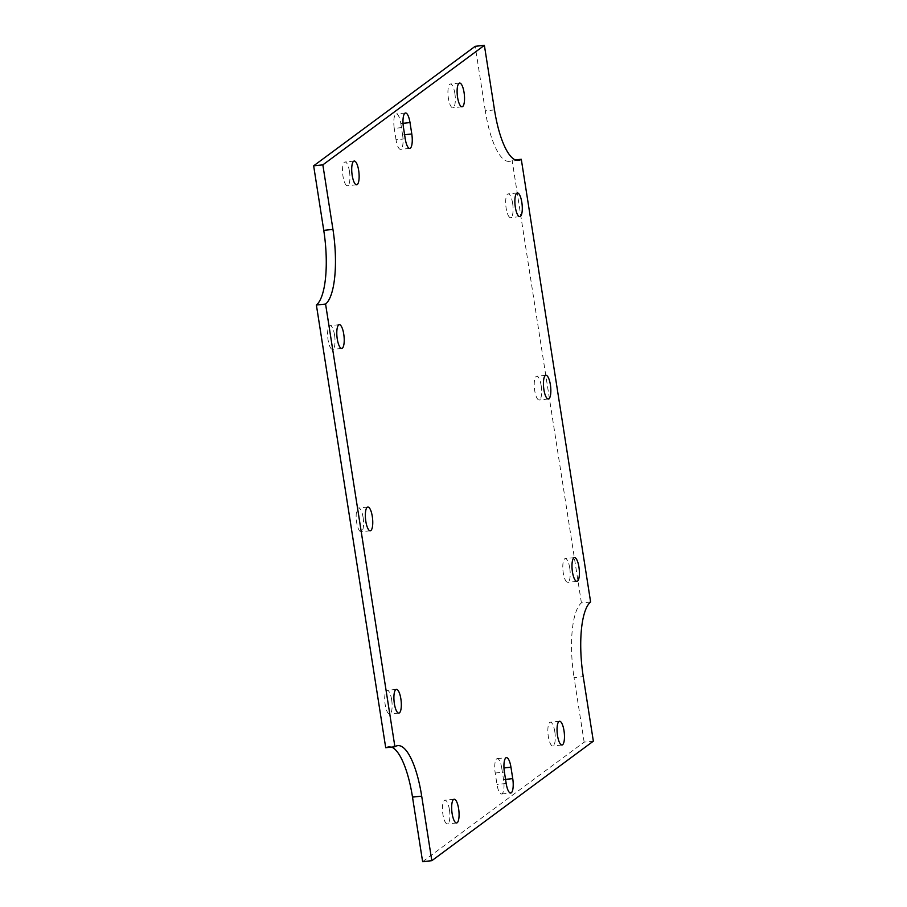 <?xml version="1.0" encoding="UTF-8"?>
<svg xmlns="http://www.w3.org/2000/svg" width="907" height="907" viewBox="0 0 907 907"><rect width="100%" height="100%" fill="white"/><g stroke="black" fill="none" stroke-linecap="round" stroke-linejoin="round"><path stroke-width="0.68" stroke-dasharray="4.54 3.4" d="M391.665 699.796A11.938 3.526 84.1 0 0 387.187 690.329A11.938 3.526 84.1 0 0 384.908 702.562A11.938 3.526 84.1 0 0 389.659 714.058A11.938 3.526 84.1 0 0 391.665 699.796M363.106 517.455A11.938 3.526 84.1 0 0 358.628 507.977A11.938 3.526 84.1 0 0 356.36 520.221A11.938 3.526 84.1 0 0 361.099 531.717A11.938 3.526 84.1 0 0 363.106 517.455M334.558 335.114A11.938 3.526 84.1 0 0 330.08 325.636A11.938 3.526 84.1 0 0 327.801 337.88A11.938 3.526 84.1 0 0 332.552 349.376A11.938 3.526 84.1 0 0 334.558 335.114M512.636 203.361A11.938 3.526 84.1 0 0 508.147 193.894A11.938 3.526 84.1 0 0 505.879 206.127A11.938 3.526 84.1 0 0 510.63 217.635A11.938 3.526 84.1 0 0 512.636 203.361M541.184 385.702A11.938 3.526 84.1 0 0 536.706 376.235A11.938 3.526 84.1 0 0 534.427 388.468A11.938 3.526 84.1 0 0 539.177 399.976A11.938 3.526 84.1 0 0 541.184 385.702M569.743 568.043A11.938 3.526 84.1 0 0 565.265 558.576A11.938 3.526 84.1 0 0 562.986 570.809A11.938 3.526 84.1 0 0 567.737 582.317A11.938 3.526 84.1 0 0 569.743 568.043M349.478 171.468A11.938 3.526 84.1 0 0 345 162.002A11.938 3.526 84.1 0 0 342.733 174.235A11.938 3.526 84.1 0 0 347.472 185.731A11.938 3.526 84.1 0 0 349.478 171.468M454.872 93.489A11.938 3.526 84.1 0 0 450.394 84.022A11.938 3.526 84.1 0 0 448.126 96.255A11.938 3.526 84.1 0 0 452.865 107.763A11.938 3.526 84.1 0 0 454.872 93.489M554.812 731.688A11.938 3.526 84.1 0 0 550.334 722.221A11.938 3.526 84.1 0 0 548.055 734.455A11.938 3.526 84.1 0 0 552.805 745.962A11.938 3.526 84.1 0 0 554.812 731.688M449.418 809.668A11.938 3.526 84.1 0 0 444.94 800.189A11.938 3.526 84.1 0 0 442.661 812.434A11.938 3.526 84.1 0 0 447.412 823.93A11.938 3.526 84.1 0 0 449.418 809.668M501.764 768.172A12.052 3.56 84.1 0 0 497.24 758.615A12.052 3.56 84.1 0 0 495.211 773.025L496.991 784.43A12.052 3.56 84.1 0 0 501.526 793.999A12.052 3.56 84.1 0 0 503.544 779.589L501.764 768.172L503.975 767.946M403.025 123.295L400.815 123.522A12.052 3.56 84.1 0 0 396.291 113.965A12.052 3.56 84.1 0 0 394.262 128.375L403.456 127.411M400.815 123.522L402.595 134.939L404.601 134.724M405.236 138.828L396.042 139.78A12.052 3.56 84.1 0 0 400.577 149.349A12.052 3.56 84.1 0 0 402.595 134.939M396.042 139.78L394.262 128.375M422.617 861.65L584.153 742.141L593.348 741.178M584.153 742.141L574.052 677.597L583.246 676.645M590.616 601.976L581.421 602.94A63.649 18.82 84.1 0 0 574.052 677.597M581.421 602.94L512.092 160.233L515.335 159.893M494.496 109.894L485.302 110.847A63.649 18.82 84.1 0 0 509.201 161.355A63.649 18.82 84.1 0 0 512.092 160.233M485.302 110.847L475.189 46.302M391.665 747.107A63.649 18.82 84.1 0 0 388.604 746.608A63.649 18.82 84.1 0 0 385.713 747.719M495.211 773.025L504.405 772.061M505.55 779.374L503.544 779.589M506.185 783.478L496.991 784.43M396.37 689.365L387.187 690.329M398.853 713.106L389.659 714.058M367.823 507.024L358.628 507.977M370.294 530.765L361.099 531.717M339.263 324.683L330.08 325.636M341.735 348.424L332.552 349.376M517.341 192.942L508.147 193.894M519.813 216.671L510.63 217.635M545.901 375.283L536.706 376.235M548.372 399.023L539.177 399.976M574.448 557.624L565.265 558.576M576.92 581.364L567.737 582.317M354.195 161.038L345 162.002M356.666 184.779L347.472 185.731M459.588 83.07L450.394 84.022M462.06 106.811L452.865 107.763M559.528 721.269L550.334 722.221M562 744.998L552.805 745.962M454.135 799.237L444.94 800.189M456.606 822.978L447.412 823.93M497.24 758.615L506.423 757.651M501.526 793.999L510.709 793.035M405.474 113.001L396.291 113.965M409.76 148.385L400.577 149.349M518.396 160.392L509.201 161.355M397.799 745.645L388.604 746.608"/><path stroke-width="1.36" d="M400.86 698.832A11.938 3.526 84.1 0 0 396.37 689.365A11.938 3.526 84.1 0 0 394.103 701.599A11.938 3.526 84.1 0 0 398.853 713.106A11.938 3.526 84.1 0 0 400.86 698.832M372.301 516.491A11.938 3.526 84.1 0 0 367.823 507.024A11.938 3.526 84.1 0 0 365.544 519.258A11.938 3.526 84.1 0 0 370.294 530.765A11.938 3.526 84.1 0 0 372.301 516.491M343.753 334.15A11.938 3.526 84.1 0 0 339.263 324.683A11.938 3.526 84.1 0 0 336.996 336.916A11.938 3.526 84.1 0 0 341.735 348.424A11.938 3.526 84.1 0 0 343.753 334.15M521.831 202.408A11.938 3.526 84.1 0 0 517.341 192.942A11.938 3.526 84.1 0 0 515.074 205.175A11.938 3.526 84.1 0 0 519.813 216.671A11.938 3.526 84.1 0 0 521.831 202.408M550.379 384.749A11.938 3.526 84.1 0 0 545.901 375.283A11.938 3.526 84.1 0 0 543.622 387.516A11.938 3.526 84.1 0 0 548.372 399.023A11.938 3.526 84.1 0 0 550.379 384.749M578.938 567.09A11.938 3.526 84.1 0 0 574.448 557.624A11.938 3.526 84.1 0 0 572.181 569.857A11.938 3.526 84.1 0 0 576.92 581.364A11.938 3.526 84.1 0 0 578.938 567.09M358.673 170.505A11.938 3.526 84.1 0 0 354.195 161.038A11.938 3.526 84.1 0 0 351.916 173.271A11.938 3.526 84.1 0 0 356.666 184.779A11.938 3.526 84.1 0 0 358.673 170.505M464.067 92.537A11.938 3.526 84.1 0 0 459.588 83.07A11.938 3.526 84.1 0 0 457.309 95.303A11.938 3.526 84.1 0 0 462.06 106.811A11.938 3.526 84.1 0 0 464.067 92.537M564.007 730.736A11.938 3.526 84.1 0 0 559.528 721.269A11.938 3.526 84.1 0 0 557.249 733.502A11.938 3.526 84.1 0 0 562 744.998A11.938 3.526 84.1 0 0 564.007 730.736M458.613 808.704A11.938 3.526 84.1 0 0 454.135 799.237A11.938 3.526 84.1 0 0 451.856 811.47A11.938 3.526 84.1 0 0 456.606 822.978A11.938 3.526 84.1 0 0 458.613 808.704M512.738 778.625L510.958 767.22A12.052 3.56 84.1 0 0 506.423 757.651A12.052 3.56 84.1 0 0 504.405 772.061L506.185 783.478A12.052 3.56 84.1 0 0 510.709 793.035A12.052 3.56 84.1 0 0 512.738 778.625L505.55 779.374M411.789 133.975L410.009 122.57A12.052 3.56 84.1 0 0 405.474 113.001A12.052 3.56 84.1 0 0 403.456 127.411L405.236 138.828A12.052 3.56 84.1 0 0 409.76 148.385A12.052 3.56 84.1 0 0 411.789 133.975L404.601 134.724M593.348 741.178L431.811 860.698L421.698 796.153A63.649 18.82 84.1 0 0 397.799 745.645A63.649 18.82 84.1 0 0 394.908 746.767L325.579 304.06A63.649 18.82 84.1 0 0 332.948 229.403L322.847 164.859L484.383 45.35L494.496 109.894A63.649 18.82 84.1 0 0 518.396 160.392A63.649 18.82 84.1 0 0 521.287 159.281L590.616 601.976A63.649 18.82 84.1 0 0 583.246 676.645L593.348 741.178M421.698 796.153L412.504 797.106L422.617 861.65L431.811 860.698M515.335 159.893L521.287 159.281M322.847 164.859L313.652 165.822L475.189 46.302L484.383 45.35M313.652 165.822L323.754 230.355L332.948 229.403M325.579 304.06L316.384 305.024A63.649 18.82 84.1 0 0 323.754 230.355M316.384 305.024L385.713 747.719L394.908 746.767M412.504 797.106A63.649 18.82 84.1 0 0 391.665 747.107M510.958 767.22L503.975 767.946M410.009 122.57L403.025 123.295"/></g></svg>

